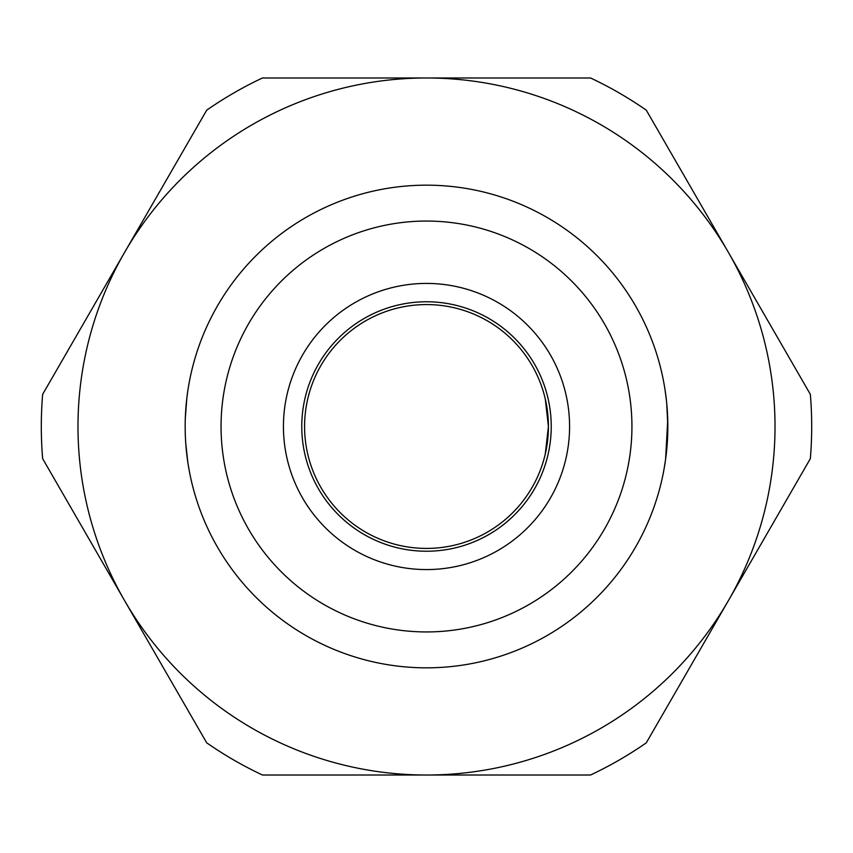 <?xml version="1.0" encoding="UTF-8"?>
<svg xmlns="http://www.w3.org/2000/svg" width="853" height="853" viewBox="0 0 853 853"><rect width="100%" height="100%" fill="white"/><g stroke="black" fill="none" stroke-linecap="round" stroke-linejoin="round"><path stroke-width="1.28" d="M667.835 426.5A241.335 241.335 0 0 0 426.5 185.165A241.335 241.335 0 0 0 185.165 426.5A241.335 241.335 0 0 0 426.5 667.835A241.335 241.335 0 0 0 667.835 426.5L666.779 403.959M631.934 426.5A205.434 205.434 0 0 0 323.777 248.586A205.434 205.434 0 0 0 323.777 604.414A205.434 205.434 0 0 0 631.934 426.5M301.77 426.5A124.73 124.73 0 0 1 488.865 318.478A124.73 124.73 0 0 1 488.865 534.522A124.73 124.73 0 0 1 301.77 426.5M283.431 426.5A143.069 143.069 0 0 1 498.035 302.591A143.069 143.069 0 0 1 498.035 550.409A143.069 143.069 0 0 1 283.431 426.5M728.323 600.757L810.35 458.669A385.193 385.193 0 0 0 810.35 394.331L646.286 110.165A385.193 385.193 0 0 0 590.564 77.986L426.5 77.986A348.514 348.514 0 0 0 124.677 600.757L206.714 742.835A385.193 385.193 0 0 0 262.436 775.014L590.564 775.014A385.193 385.193 0 0 0 646.286 742.835L728.323 600.757A348.514 348.514 0 0 0 426.5 77.986L262.436 77.986A385.193 385.193 0 0 0 206.714 110.165L42.65 394.331A385.193 385.193 0 0 0 42.65 458.669L124.677 600.757A348.514 348.514 0 0 0 728.323 600.757M545.28 398.991L548.426 426.5L545.28 454.009A121.926 121.926 0 0 0 426.5 304.574A121.926 121.926 0 0 0 304.926 417.256A121.926 121.926 0 0 0 408.065 547.018A121.926 121.926 0 0 0 545.28 454.009M664.06 469.001L665.575 459.436M665.607 459.234L667.739 419.825M667.547 414.793L667.014 406.646M666.737 403.512L666.545 401.582M666.065 397.317L665.905 396.048M665.137 390.535L666.396 400.217M186.86 397.967L185.314 418.162M185.325 417.607L185.346 417.053M185.368 416.573L185.474 414.323M185.559 412.681L186.54 400.771M187.01 396.741L187.735 391.388M187.937 390.056L188.193 388.414M188.193 388.382L189.227 382.389M188.534 386.324L188.214 388.232M185.762 443.453L187.767 461.846M188.662 467.444L188.865 468.585M188.961 469.129L189.217 470.547M189.121 470.014L188.929 468.926M188.908 468.851L187.863 462.497"/></g></svg>
